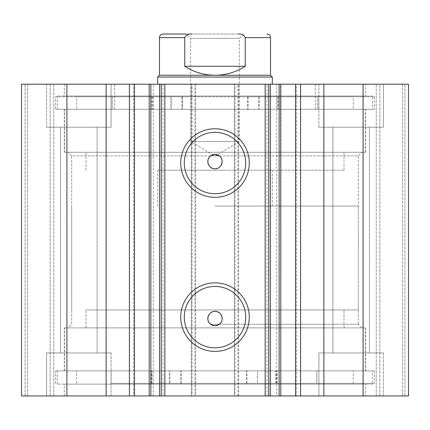 <?xml version="1.0" encoding="UTF-8"?>
<svg xmlns="http://www.w3.org/2000/svg" width="430" height="430" viewBox="0 0 430 430"><rect width="100%" height="100%" fill="white"/><g stroke="black" fill="none" stroke-linecap="round" stroke-linejoin="round"><path stroke-width="0.32" stroke-dasharray="2.15 1.61" d="M190.872 170.21L344 170.21L190.872 170.21M190.872 152.29L344 152.29L190.872 152.29M225.723 84.21L157.665 84.21L225.723 84.21M225.723 170.21L157.665 170.21L225.723 170.21M196.236 109.29L315.335 109.29L196.236 109.29M196.236 84.21L315.335 84.21L196.236 84.21M186.851 152.29L365.5 152.29L186.851 152.29M186.851 109.29L365.5 109.29L186.851 109.29M169.296 383.415L169.296 370.875L55.54 370.875L374.46 370.875L257.505 370.875L257.505 383.415L316.77 383.415L316.77 370.875L353.24 370.875L76.588 370.875L111.128 370.875L111.128 383.415L374.46 383.415L257.505 383.415L257.511 370.875L246.401 370.875L316.77 370.875M169.931 370.875L152.016 370.875L169.931 370.875L169.931 383.415L152.016 383.415L169.931 383.415M316.77 383.415L111.128 383.415M374.46 370.875L374.46 383.415M55.54 383.415L55.551 370.875M111.128 370.875L169.296 370.875M275.42 383.415L275.42 370.875M111.15 383.415L111.15 370.875M316.749 383.415L316.749 370.875M162.975 84.21L162.975 395.96L149.205 395.96L149.205 84.21L162.975 84.21L149.473 84.21M133.59 395.96L134.477 395.96L133.59 395.96L133.59 84.21L134.477 84.21L133.59 84.21M267.025 395.96L267.025 84.21L280.527 84.21L280.795 395.96L267.025 395.96L276.689 395.96L276.689 84.21M296.41 84.21L295.523 84.21L296.41 84.21L296.41 395.96L295.523 395.96L296.41 395.96M280.527 84.21L267.025 84.21M210.7 324.29L358.335 324.29L361.915 327.875L68.085 327.875L361.915 327.875M219.3 324.29L358.335 324.29L358.335 155.875L71.665 155.875L71.665 324.29L68.085 327.875M210.7 155.875L71.665 155.875L68.085 152.29L361.915 152.29L68.085 152.29M219.3 155.875L358.335 155.875L361.915 152.29M215 286.428A30.697 30.697 0 0 0 184.303 317.125A30.697 30.697 0 0 0 215 347.822A30.697 30.697 0 0 0 245.697 317.125A30.697 30.697 0 0 0 215 286.428M215 132.349A30.697 30.697 0 0 0 184.303 163.04A30.697 30.697 0 0 0 215 193.736A30.697 30.697 0 0 0 245.697 163.04A30.697 30.697 0 0 0 215 132.349M365.677 370.875L64.323 370.875L365.677 370.875L365.677 327.875L64.323 327.875L365.677 327.875M64.323 370.875L64.323 327.875M372.665 384.135L57.335 384.135L372.665 384.135L372.665 370.875L57.335 370.875L372.665 370.875M57.335 384.135L57.335 370.875M365.677 395.96L64.323 395.96L365.677 395.96L365.677 384.135L64.323 384.135L365.677 384.135M64.323 395.96L64.323 384.135M365.677 109.29L64.323 109.29L365.677 109.29L365.677 152.29L64.323 152.29L365.677 152.29M64.323 109.29L64.323 152.29M372.665 96.035L57.335 96.035L372.665 96.035L372.665 109.29L57.335 109.29L372.665 109.29M57.335 96.035L57.335 109.29M365.677 84.21L64.323 84.21L365.677 84.21L365.677 96.035L64.323 96.035L365.677 96.035M64.323 84.21L64.323 96.035M318.915 127.21L318.915 84.21L383.415 84.21L318.915 84.21L383.415 84.21L318.915 84.21L318.915 127.21L383.415 127.21L383.415 84.21L383.415 127.21L318.915 127.21M46.585 127.21L46.585 84.21L111.085 84.21L46.585 84.21L111.085 84.21L46.585 84.21L46.585 127.21L111.085 127.21L111.085 84.21L111.085 127.21L46.585 127.21M383.415 352.96L383.415 395.96L318.915 395.96L383.415 395.96L318.915 395.96L383.415 395.96L383.415 352.96L318.915 352.96L318.915 395.96L318.915 352.96L383.415 352.96M111.085 352.96L111.085 395.96L46.585 395.96L111.085 395.96L46.585 395.96L111.085 395.96L111.085 352.96L46.585 352.96L46.585 395.96L46.585 352.96L111.085 352.96M97.11 127.21L97.11 352.96L60.56 352.96L97.11 352.96L60.56 352.96L97.11 352.96L97.11 127.21L60.56 127.21L60.56 352.96L60.56 127.21L97.11 127.21M369.44 127.21L369.44 352.96L332.89 352.96L369.44 352.96L332.89 352.96L369.44 352.96L369.44 127.21L332.89 127.21L332.89 352.96L332.89 127.21L369.44 127.21M162.975 395.96L149.473 395.96M192.065 84.21L21.5 84.21L21.5 395.96L195.65 395.96L195.65 84.21L191.35 84.21L191.35 395.96L195.65 395.96L195.65 84.21L192.065 84.21L192.065 395.96M50.165 395.96L27.59 395.96L53.75 395.96L50.165 395.96L50.165 84.21L25.085 84.21L53.75 84.21L50.165 84.21L50.165 395.96M194.935 84.21L191.35 84.21L191.35 395.96L194.935 395.96L194.935 84.21L235.065 84.21L235.065 395.96L194.935 395.96M235.065 395.96L238.65 395.96L238.65 84.21L234.35 84.21L234.35 395.96L238.65 395.96L238.65 84.21L235.065 84.21M234.35 395.96L408.5 395.96L402.41 395.96L408.5 395.96L408.5 84.21L234.35 84.21L234.35 395.96M379.835 395.96L402.41 395.96L376.25 395.96L379.835 395.96L379.835 84.21L402.41 84.21L376.25 84.21L379.835 84.21L379.835 395.96M276.689 395.96L280.527 395.96M21.5 84.21L25.085 84.21L21.5 84.21L21.5 395.96L21.5 84.21M66.908 84.21L66.908 395.96M363.092 395.96L363.092 84.21M268.75 395.96L268.75 84.21M161.25 84.21L161.25 395.96M27.59 84.21L27.59 395.96L27.59 84.21M53.75 395.96L53.75 84.21L53.75 395.96M402.41 84.21L402.41 395.96L402.41 84.21M376.25 395.96L376.25 84.21L376.25 395.96M153.311 395.96L153.311 84.21M360.55 370.875L64.5 370.875L360.55 370.875M360.55 327.875L64.5 327.875L360.55 327.875M339.754 327.875L86 327.875L339.754 327.875M339.754 309.96L86 309.96L339.754 309.96M55.54 96.75L182.417 96.75L182.417 109.29L353.326 109.29L317.829 109.29L317.829 96.75L247.583 96.75L374.46 96.75L55.54 96.75L55.54 109.29L182.417 109.29M171.21 96.75L153.295 96.75L171.21 96.75L171.21 109.29L153.295 109.29L171.21 109.29M153.295 96.75L153.295 109.29M276.705 96.75L258.79 96.75L276.705 96.75L276.705 109.29L258.79 109.29L276.705 109.29M258.79 96.75L258.79 109.29M182.417 96.75L112.171 96.75L112.171 109.29M112.171 96.75L76.674 96.75L76.674 109.29M76.674 96.75L353.326 96.75L353.326 109.29M374.46 96.75L374.46 109.29L55.54 109.29M259.107 96.75L259.107 109.29L374.46 109.29M170.893 96.75L170.893 109.29M317.829 109.29L259.107 109.29M353.326 96.75L317.829 96.75M317.808 96.75L317.808 109.29M112.192 96.75L112.192 109.29M243.665 34.04L239.365 38.34L215 38.34L239.365 38.34L239.365 141.54L215 141.54L239.365 141.54L215 156.181L190.635 141.54L215 141.54L190.635 141.54L190.635 38.34L215 38.34L190.635 38.34L186.335 34.04L238.016 34.04C241.407 33.685 243.815 34.878 245.245 37.625L270.54 37.625M270.54 75.25L159.46 75.25M272.335 77.04L157.665 77.04M215 309.96L358.335 309.96L215 309.96M215 206.04L358.335 206.04L215 206.04M159.46 37.625L184.755 37.625L184.755 66.29C193.973 72.192 204.056 75.18 215 75.25C225.944 75.18 236.027 72.192 245.245 66.29L245.245 37.625M184.755 37.625C186.163 34.884 188.576 33.691 191.984 34.04L238.016 34.04M184.755 66.29L245.245 66.29M191.984 34.04L163.04 34.04M246.428 383.415L246.428 370.875M181.213 383.415L181.213 370.875M180.734 383.415L180.734 370.875M151.607 383.415L151.607 370.875M150.677 383.415L150.677 370.875M276.323 383.415L276.323 370.875M246.922 383.415L246.922 370.875M277.253 383.415L277.253 370.875M237.935 395.96L237.935 84.21M25.085 395.96L25.085 84.21L25.085 395.96M404.915 395.96L404.915 84.21L404.915 395.96M182.39 96.75L182.39 109.29M247.61 96.75L247.61 109.29M248.099 96.75L248.099 109.29M277.361 96.75L277.361 109.29M278.291 96.75L278.291 109.29M152.639 96.75L152.639 109.29M181.901 96.75L181.901 109.29M151.709 96.75L151.709 109.29M344 170.21L344 152.29M157.665 170.21L157.665 206.04M315.335 109.29L315.335 84.21M365.5 152.29L365.5 109.29M64.5 152.29L64.5 109.29M114.665 109.29L114.665 84.21M272.335 170.21L272.335 206.04M86 170.21L86 152.29M246.401 383.415L246.401 370.875M152.016 383.415L152.016 370.875M353.24 383.415L353.24 370.875M76.588 383.415L76.588 370.875M181.24 383.415L181.24 370.875M365.5 370.875L365.5 327.875M344 327.875L344 309.96M86 327.875L86 309.96M64.5 370.875L64.5 327.875M247.583 96.75L247.583 109.29M358.335 309.96L358.335 206.04M71.665 309.96L71.665 206.04"/><path stroke-width="0.64" d="M106.129 395.96L106.129 84.21L21.5 84.21L21.5 395.96L149.205 395.96L149.205 84.21L164.835 84.21L164.835 395.96L159.595 395.96L159.595 84.21M134.477 395.96L134.477 84.21L149.205 84.21M363.092 84.21L363.092 395.96L408.5 395.96L408.5 84.21L408.5 395.96L408.5 84.21L270.405 84.21L270.405 395.96L164.835 395.96M363.092 395.96L270.405 395.96M215 197.322A34.276 34.276 0 0 1 180.724 163.04A34.276 34.276 0 0 1 215 128.763A34.276 34.276 0 0 1 249.276 163.04A34.276 34.276 0 0 1 215 197.322M215 132.349A30.697 30.697 0 0 0 184.303 163.04A30.697 30.697 0 0 0 215 193.736A30.697 30.697 0 0 0 245.697 163.04A30.697 30.697 0 0 0 215 132.349M215 351.401A34.276 34.276 0 0 1 180.724 317.125A34.276 34.276 0 0 1 215 282.849A34.276 34.276 0 0 1 249.276 317.125A34.276 34.276 0 0 1 215 351.401M215 286.428A30.697 30.697 0 0 0 184.303 317.125A30.697 30.697 0 0 0 215 347.822A30.697 30.697 0 0 0 245.697 317.125A30.697 30.697 0 0 0 215 286.428M215 325.725L210.7 324.29C205.174 320.619 208.373 311.019 215 311.39A7.165 7.165 0 0 0 207.835 318.56A7.165 7.165 0 0 0 215 325.725A7.165 7.165 0 0 0 222.165 318.56A7.165 7.165 0 0 0 215 311.39C221.627 311.024 224.82 320.613 219.3 324.29L215 325.725M210.7 155.875C205.191 159.546 208.351 169.141 215 168.775C221.627 169.146 224.82 159.557 219.3 155.875L215 154.44A7.165 7.165 0 0 0 207.835 161.61A7.165 7.165 0 0 0 215 168.775A7.165 7.165 0 0 0 222.165 161.61A7.165 7.165 0 0 0 215 154.44L210.7 155.875M150.86 84.21L150.86 395.96L159.595 395.96M150.86 395.96L149.205 395.96M265.165 395.96L265.165 84.21L164.835 84.21M265.165 84.21L270.405 84.21M106.129 84.21L134.477 84.21M66.908 395.96L66.908 84.21M268.75 84.21L268.75 395.96M161.25 395.96L161.25 84.21M295.523 395.96L295.523 84.21M191.984 34.04C188.593 33.685 186.185 34.878 184.755 37.625L159.46 37.625C159.67 35.448 160.863 34.255 163.04 34.04L186.335 34.04M157.665 77.04L159.46 75.25L270.54 75.25L272.335 77.04L157.665 77.04L157.665 84.21M184.755 37.625L184.755 66.29C193.973 72.192 204.056 75.18 215 75.25C225.944 75.18 236.027 72.192 245.245 66.29L245.245 37.625C243.837 34.884 241.423 33.691 238.016 34.04M184.755 66.29L245.245 66.29M323.871 395.96L323.871 84.21M300.575 395.96L300.575 84.21M279.14 395.96L279.14 84.21M129.425 395.96L129.425 84.21M270.54 75.25L270.54 37.625L245.245 37.625M280.795 395.96L280.795 84.21M272.335 84.21L272.335 77.04M159.46 75.25L159.46 37.625M270.54 37.625C270.33 35.448 269.137 34.255 266.96 34.04"/></g></svg>
